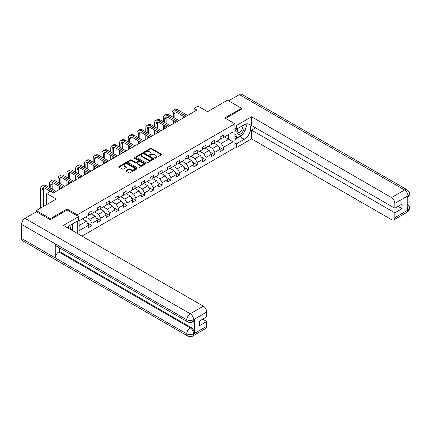 <?xml version="1.0" encoding="UTF-8"?>
<svg xmlns="http://www.w3.org/2000/svg" width="431" height="431" viewBox="0 0 431 431"><rect width="100%" height="100%" fill="white"/><g stroke="black" fill="none" stroke-linecap="round" stroke-linejoin="round"><path stroke-width="0.65" d="M154.745 158.155A0.544 0.318 0 0 0 155.516 158.155L161.377 154.772A0.781 0.453 0 0 0 161.609 154.454A0.781 0.453 0 0 0 161.377 154.136L151.448 148.404A0.781 0.453 0 0 0 150.349 148.404L144.487 151.787A0.544 0.318 0 0 0 145.258 152.229L146.017 151.793A2.494 1.444 0 0 1 149.546 151.793L150.376 152.272A2.494 1.444 0 0 1 151.103 153.291A2.494 1.444 0 0 1 150.376 154.309L149.616 154.745A0.544 0.318 0 0 0 150.387 155.192L151.146 154.756A2.494 1.444 0 0 1 154.675 154.756L155.505 155.23A2.494 1.444 0 0 1 156.237 156.254A2.494 1.444 0 0 1 155.505 157.272L154.745 157.708A0.544 0.318 0 0 0 154.745 158.155L154.745 157.708M126.132 170.628A0.781 0.453 0 0 0 125.906 170.951A0.781 0.453 0 0 0 126.132 171.269L128.917 172.874A0.781 0.453 0 0 0 130.022 172.874L136.53 169.119A0.781 0.453 0 0 0 136.756 168.801A0.781 0.453 0 0 0 136.53 168.478L126.601 162.746A0.781 0.453 0 0 0 125.496 162.746L118.988 166.506A0.781 0.453 0 0 0 118.762 166.824A0.781 0.453 0 0 0 118.988 167.142L122.356 169.087A0.781 0.453 0 0 0 123.46 169.087L126.245 167.476A0.781 0.453 0 0 0 126.472 167.158A0.781 0.453 0 0 0 126.245 166.84L124.575 165.876A2.085 1.207 0 0 1 123.961 165.025A2.085 1.207 0 0 1 125.254 163.915A2.085 1.207 0 0 1 127.528 164.173L134.063 167.945A2.085 1.207 0 0 1 134.671 168.801A2.085 1.207 0 0 1 133.384 169.911A2.085 1.207 0 0 1 131.11 169.652L130.022 169.022A0.781 0.453 0 0 0 128.917 169.022L126.132 170.628L126.132 171.269M241.549 109.253L241.549 108.278L227.503 100.17L207.553 111.688L198.001 106.171L194.069 108.44L196.875 110.061L53.471 192.862L50.659 191.235L46.726 193.508L46.726 204.536M67.123 210.021L67.123 208.981L50.379 218.652L36.328 210.543L56.278 199.025L46.726 193.508M67.123 208.981L77.241 214.821L234.917 123.789L234.917 147.795L81.96 236.107M241.549 108.278L224.804 117.949L234.917 123.789M146.071 162.972A0.781 0.453 0 0 0 147.176 162.972L153.684 159.211A0.781 0.453 0 0 0 153.91 158.894A0.781 0.453 0 0 0 153.684 158.576L143.755 152.843A0.781 0.453 0 0 0 142.65 152.843L136.142 156.604A0.781 0.453 0 0 0 135.916 156.922A0.781 0.453 0 0 0 136.142 157.24L146.071 162.972M134.461 158.274A0.544 0.318 0 0 1 135.011 158.349L135.011 157.703L145.107 163.527A0.781 0.453 0 0 1 145.333 163.845A0.781 0.453 0 0 1 145.107 164.163L138.599 167.923A0.781 0.453 0 0 1 137.494 167.923L127.565 162.191L130.351 160.596L130.351 159.944L127.565 161.555A0.781 0.453 0 0 0 127.339 161.873A0.781 0.453 0 0 0 127.565 162.191L127.565 161.555M130.351 160.596A0.781 0.453 0 0 1 131.455 160.596L131.455 159.944A0.781 0.453 0 0 0 130.351 159.944M131.455 159.944L135.479 162.271A0.781 0.453 0 0 0 136.584 162.271L138.432 161.205A0.781 0.453 0 0 0 138.663 160.887A0.781 0.453 0 0 0 138.432 160.569L134.24 158.145A0.544 0.318 0 0 1 135.011 157.703M36.328 211.836L36.328 210.543M50.379 218.652L50.379 219.627M77.241 233.381L77.241 221.151M77.241 215.861L77.241 214.821M87.326 222.886L92.019 225.596L92.019 223.226L97.411 220.112L97.411 222.482L100.784 220.532L100.784 218.167L106.177 215.053L106.177 217.418L109.549 215.473L109.549 213.103L114.942 209.989L114.942 212.359L118.315 210.414L118.315 208.044L123.713 204.93L123.713 207.295L127.08 205.35L127.08 202.979L132.479 199.865L132.479 202.236L135.851 200.291L135.851 197.921L141.244 194.807L141.244 197.177L144.617 195.227L144.617 192.862L150.01 189.748L150.01 192.113L153.382 190.168L153.382 187.797L158.775 184.683L158.775 187.054L162.148 185.104L162.148 182.739L167.54 179.625L167.54 181.99L170.913 180.045L170.913 177.674L176.311 174.56L176.311 176.931L179.679 174.986L179.679 172.615L185.077 169.502L185.077 171.867L188.444 169.922L188.444 167.551L193.842 164.437L193.842 166.808L197.215 164.863L197.215 162.492L202.608 159.378L202.608 161.749L205.98 159.799L205.98 157.434L211.373 154.32L211.373 156.685L214.746 154.74L214.746 152.369L220.139 149.255L220.139 151.626L223.511 149.676L223.511 147.31L233.063 141.794L233.063 131.929L228.57 134.526L228.57 139.197L233.063 141.794M92.019 225.596L88.646 227.541L88.646 225.176L79.094 230.687L79.094 220.828L88.646 215.311L88.646 212.941L92.019 210.996L92.019 213.361L97.411 210.247L97.411 207.882L100.784 205.932L100.784 208.302L106.177 205.188L106.177 202.818L109.549 200.873L109.549 203.243L114.942 200.129L114.942 197.759L118.315 195.814L118.315 198.179L123.713 195.065L123.713 192.695L127.08 190.75L127.08 193.12L132.479 190.006L132.479 187.636L135.851 185.691L135.851 188.056L141.244 184.942L141.244 182.577L144.617 180.627L144.617 182.997L150.01 179.883L150.01 177.513L153.382 175.568L153.382 177.933L158.775 174.819L158.775 172.454L162.148 170.504L162.148 172.874L167.54 169.76L167.54 167.39L170.913 165.445L170.913 167.815L176.311 164.701L176.311 162.331L179.679 160.386L179.679 162.751L185.077 159.637L185.077 157.267L188.444 155.322L188.444 157.692L193.842 154.578L193.842 152.208L197.215 150.263L197.215 152.628L202.608 149.514L202.608 147.149L205.98 145.199L205.98 147.569L211.373 144.455L211.373 142.085L214.746 140.14L214.746 142.505L220.139 139.391L220.139 137.026L223.511 135.075L223.511 137.446L233.063 131.929M91.119 213.884L95.165 216.217L89.772 219.336L85.726 216.998M88.646 214.013L89.772 214.66L92.019 213.361M89.772 219.336L92.019 223.226M95.165 216.217L97.411 220.112M99.884 208.82L103.93 211.158L98.537 214.272L94.491 211.939M97.411 208.949L98.537 209.601L100.784 208.302M98.537 214.272L100.784 218.167M103.93 211.158L106.177 215.053M108.65 203.761L112.696 206.099L107.303 209.213L103.257 206.875M106.177 203.89L107.303 204.542L109.549 203.243M107.303 209.213L109.549 213.103M112.696 206.099L114.942 209.989M117.415 198.702L121.461 201.035L116.068 204.149L112.022 201.816M114.942 198.831L116.068 199.478L118.315 198.179M116.068 204.149L118.315 208.044M121.461 201.035L123.713 204.93M126.186 193.638L130.232 195.976L124.834 199.09L120.788 196.751M123.713 193.767L124.834 194.419L127.08 193.12M124.834 199.09L127.08 202.979M130.232 195.976L132.479 199.865M134.951 188.579L138.997 190.911L133.599 194.025L129.553 191.693M132.479 188.708L133.599 189.354L135.851 188.056M133.599 194.025L135.851 197.921M138.997 190.911L141.244 194.807M143.717 183.514L147.763 185.853L142.37 188.967L138.324 186.628M141.244 183.644L142.37 184.296L144.617 182.997M142.37 188.967L144.617 192.862M147.763 185.853L150.01 189.748M152.482 178.456L156.528 180.788L151.136 183.908L147.09 181.57M150.01 178.585L151.136 179.231L153.382 177.933M151.136 183.908L153.382 187.797M156.528 180.788L158.775 184.683M161.248 173.391L165.294 175.729L159.901 178.843L155.855 176.511M158.775 173.521L159.901 174.172L162.148 172.874M159.901 178.843L162.148 182.739M165.294 175.729L167.54 179.625M170.013 168.332L174.059 170.671L168.666 173.785L164.62 171.446M167.54 168.462L168.666 169.114L170.913 167.815M168.666 173.785L170.913 177.674M174.059 170.671L176.311 174.56M178.779 163.274L182.825 165.606L177.432 168.72L173.386 166.388M176.311 163.403L177.432 164.049L179.679 162.751M177.432 168.72L179.679 172.615M182.825 165.606L185.077 169.502M187.55 158.209L191.596 160.547L186.197 163.661L182.151 161.323M185.077 158.339L186.197 158.991L188.444 157.692M186.197 163.661L188.444 167.551M191.596 160.547L193.842 164.437M196.315 153.15L200.361 155.483L194.963 158.597L190.917 156.264M193.842 153.28L194.963 153.926L197.215 152.628M194.963 158.597L197.215 162.492M200.361 155.483L202.608 159.378M205.081 148.086L209.127 150.424L203.734 153.538L199.688 151.2M202.608 148.216L203.734 148.867L205.98 147.569M203.734 153.538L205.98 157.434M209.127 150.424L211.373 154.32M213.846 143.027L217.892 145.36L212.499 148.48L208.453 146.141M211.373 143.157L212.499 143.803L214.746 142.505M212.499 148.48L214.746 152.369M217.892 145.36L220.139 149.255M224.524 136.864L228.57 139.197L221.265 143.415L217.219 141.082M220.139 138.092L221.265 138.744L223.511 137.446M221.265 143.415L223.511 147.31M194.069 108.44L194.069 111.688M79.094 225.499L86.399 221.281L82.353 218.943M86.399 221.281L88.646 225.176M218.819 146.971L223.511 149.676M210.053 152.03L214.746 154.74M201.288 157.089L205.98 159.799M192.522 162.153L197.215 164.863M183.757 167.212L188.444 169.922M174.986 172.276L179.679 174.986M166.221 177.335L170.913 180.045M157.455 182.399L162.148 185.104M148.69 187.458L153.382 190.168M139.924 192.517L144.617 195.227M131.159 197.581L135.851 200.291M122.388 202.64L127.08 205.35M113.622 207.704L118.315 210.414M104.857 212.763L109.549 215.473M96.091 217.827L100.784 220.532M154.966 158.231L155.505 157.918A2.494 1.444 0 0 0 156.237 156.9L156.237 156.254M151.103 153.291L151.103 153.937A2.494 1.444 0 0 1 150.376 154.955L149.832 155.268M161.366 154.777L151.448 149.051A0.781 0.453 0 0 0 150.349 149.051L144.703 152.31M153.673 159.217L143.755 153.495A0.781 0.453 0 0 0 142.65 153.495L136.153 157.245L136.142 156.604M152.305 159.12A0.544 0.318 0 0 0 152.305 158.673L143.588 153.641A0.544 0.318 0 0 0 142.817 153.641L142.02 154.104A2.494 1.444 0 0 0 141.287 155.122A2.494 1.444 0 0 0 142.02 156.141L147.973 159.578A2.494 1.444 0 0 0 151.507 159.578L152.305 159.12L152.305 159.766A0.544 0.318 0 0 0 152.466 159.545L152.466 158.894M141.287 155.122L141.287 155.769A2.494 1.444 0 0 0 142.02 156.787L142.02 156.141M152.305 159.766L151.507 160.23A2.494 1.444 0 0 1 147.973 160.23L142.02 156.787M131.455 160.596L135.479 162.918A0.781 0.453 0 0 0 136.584 162.918L138.432 161.851A0.781 0.453 0 0 0 138.663 161.533L138.663 160.887M135.011 158.349L145.096 164.173M139.66 164.685A2.085 1.207 0 0 0 141.934 164.944A2.085 1.207 0 0 0 143.221 163.828A2.085 1.207 0 0 0 142.613 162.977L140.307 161.652A0.781 0.453 0 0 0 139.208 161.652L137.36 162.719A0.781 0.453 0 0 0 137.128 163.037A0.781 0.453 0 0 0 137.36 163.354L139.66 164.685L139.66 165.332A2.085 1.207 0 0 0 141.934 165.59A2.085 1.207 0 0 0 143.221 164.48L143.221 163.828M137.128 163.037L137.128 163.683A0.781 0.453 0 0 0 137.36 164.001L137.36 163.354M139.66 165.332L137.36 164.001M134.671 168.801L134.671 169.448A2.085 1.207 0 0 1 133.384 170.563A2.085 1.207 0 0 1 131.11 170.299L130.022 169.669A0.781 0.453 0 0 0 128.917 169.669L126.143 171.274M123.961 165.025L123.961 165.676A2.085 1.207 0 0 0 124.575 166.528L124.575 165.876M126.235 167.481L124.575 166.528M136.53 168.478L136.53 169.119L126.601 163.397A0.781 0.453 0 0 0 125.496 163.397L118.999 167.147M172.082 116.645L172.082 113.008A5.959 3.443 60 0 1 173.316 110.282L174.722 109.469A5.959 3.443 60 0 1 177.701 109.765L187.55 115.449M173.316 110.282A5.959 3.443 60 0 1 176.295 110.578L186.144 116.262M184.737 117.07L176.295 112.2A3.976 2.295 -120 0 0 174.313 112.001A3.976 2.295 -120 0 0 173.488 113.822L173.488 117.453M175.142 111.818A3.976 2.295 -120 0 0 174.894 113.008L174.894 118.266M173.488 120.702L173.488 123.568M174.894 121.51L174.894 122.754M172.082 124.376L172.082 119.888M237.767 128.47A5.167 2.985 120 0 0 238.655 134.434A5.167 2.985 120 0 0 243.321 130.738A5.167 2.985 120 0 0 243.197 125.335M238.063 128.298A3.534 2.042 120 0 0 238.047 132.403A3.534 2.042 120 0 0 238.569 132.565A3.534 2.042 120 0 0 241.802 129.952A3.534 2.042 120 0 0 241.586 126.278A3.534 2.042 120 0 0 241.575 126.272M245.169 124.257L246.548 126.224L243.515 134.041L237.449 137.543L234.917 135.846M237.449 137.543L234.917 133.944M234.917 131.929L236.032 129.068M70.21 229.324A5.167 2.985 120 0 0 69.526 225.709M68.561 228.371A3.534 2.042 120 0 0 68.2 226.921M71.384 224.529L72.796 226.539L71.438 230.035M242.4 134.688A8.938 5.161 120 0 1 239.922 136.702L244.361 139.261A8.938 5.161 120 0 0 250.201 131.385A8.938 5.161 120 0 0 248.832 124.22A8.938 5.161 120 0 0 244.361 124.661L236.382 129.273L236.382 125.54L251.553 116.779L391.477 197.565L404.596 189.99L239.388 94.604L228.624 100.816M244.361 139.261L236.382 143.868L236.382 147.601L251.553 138.841L251.553 130.114L394.85 212.844L394.85 217.677L408.049 209.989L407.209 210.376L407.209 196.428L407.968 195.83L394.85 203.405A4.768 2.753 -120 0 0 391.477 197.565M255.54 127.813L251.553 130.114M398.109 206.357L402.096 208.658L402.096 204.052L394.85 208.238L251.553 125.507L251.553 116.779M234.917 128.427L236.382 129.273M234.917 124.694L236.382 125.54M234.917 146.755L236.382 147.601M234.917 143.027L236.382 143.868M251.553 138.841L391.477 219.627A4.768 2.753 -120 0 0 393.859 219.864A4.768 2.753 -120 0 0 394.85 217.677M239.388 94.604A4.886 2.823 -60 0 1 241.829 94.362L407.042 189.748A4.886 2.823 -60 0 0 404.596 189.99A4.768 2.753 60 0 1 407.968 195.83M394.85 208.238L394.85 203.405M402.096 208.658L394.85 212.844M241.549 109.059L225.645 118.433M244.172 132.344A8.938 5.161 120 0 0 246.096 127.387M246.241 125.787A8.938 5.161 120 0 0 246.02 123.961M239.922 136.702L234.917 139.59M234.917 138.55L237.055 137.317M234.917 136.605L235.369 136.341M407.209 207.042L407.968 209.94M407.042 203.858C408.96 205.582 409.762 206.961 409.45 207.995L408.06 209.983M407.042 189.748C408.96 191.456 409.762 192.846 409.45 193.918L408.055 195.879M187.771 321.952A4.886 2.823 -60 0 1 186.763 319.748C189.01 320.826 191.256 320.815 193.497 319.716L192.603 321.946C191.8 322.754 190.195 322.76 187.771 321.952L56.278 246.031A4.886 2.823 -60 0 1 55.265 243.827L21.55 224.362A4.886 2.823 -60 0 1 25.003 218.377L36.441 211.772L50.211 219.724L67.069 209.989L78.587 216.642L78.587 220.37L70.609 224.977A8.938 5.161 120 0 0 67.478 227.746M78.587 216.642L63.416 225.402L203.34 306.182A4.768 2.753 60 0 1 206.708 312.022L206.708 316.86L199.461 321.041L199.461 325.653L206.708 321.467L206.708 326.299A4.768 2.753 60 0 1 205.722 328.481L192.603 336.056A4.768 2.753 -120 0 0 193.589 333.874L206.708 326.299M72.268 230.51L74.148 231.598M72.462 230.396L72.462 227.401M72.462 226.059L72.462 223.91M192.603 336.056C191.838 336.864 190.233 336.87 187.771 336.061L22.563 240.681A4.886 2.823 -60 0 1 21.55 238.44L55.265 257.91A4.886 2.823 -60 0 1 58.724 251.957L190.216 327.872L190.976 327.436A4.768 2.753 60 0 1 194.349 333.276L194.349 319.323A4.768 2.753 60 0 1 193.357 321.504L192.603 321.946M21.55 224.362L21.55 238.44M25.003 218.377L190.216 313.757A4.886 2.823 -60 0 0 186.763 319.748L55.265 243.827L55.265 257.91L186.763 333.826C189.004 334.909 191.251 334.909 193.503 333.826L193.589 333.874M206.708 321.467L202.721 319.161M59.483 247.884L59.483 251.515L190.976 327.436M59.483 251.515L58.724 251.957M163.317 121.704L163.317 118.072A5.959 3.443 60 0 1 164.55 115.341L165.957 114.533A5.959 3.443 60 0 1 168.936 114.829L178.779 120.513M164.55 115.341A5.959 3.443 60 0 1 167.53 115.637L177.378 121.321M175.972 122.135L167.53 117.259A3.976 2.295 -120 0 0 165.547 117.065A3.976 2.295 -120 0 0 164.723 118.881L164.723 122.517M166.377 116.882A3.976 2.295 -120 0 0 166.129 118.072L166.129 123.325M164.723 125.76L164.723 128.627M166.129 126.569L166.129 127.818M163.317 129.44L163.317 124.947M154.551 126.768L154.551 123.131A5.959 3.443 60 0 1 155.785 120.405L157.191 119.592A5.959 3.443 60 0 1 160.17 119.888L170.013 125.572M155.785 120.405A5.959 3.443 60 0 1 158.764 120.702L168.613 126.385M167.206 127.193L158.764 122.323A3.976 2.295 -120 0 0 156.776 122.124A3.976 2.295 -120 0 0 155.957 123.945L155.957 127.576M157.611 121.941A3.976 2.295 -120 0 0 157.358 123.131L157.358 128.39M155.957 130.819L155.957 133.691M157.358 131.633L157.358 132.877M154.551 134.499L154.551 130.011M145.786 131.827L145.786 128.196A5.959 3.443 60 0 1 147.019 125.464L148.426 124.656A5.959 3.443 60 0 1 151.405 124.947L161.248 130.631M147.019 125.464A5.959 3.443 60 0 1 149.999 125.76L159.842 131.444M158.441 132.258L149.999 127.382A3.976 2.295 -120 0 0 148.011 127.188A3.976 2.295 -120 0 0 147.186 129.004L147.186 132.64M148.84 127A3.976 2.295 -120 0 0 148.593 128.196L148.593 133.448M147.186 135.884L147.186 138.75M148.593 136.692L148.593 137.942M145.786 139.563L145.786 135.07M137.02 136.886L137.02 133.254A5.959 3.443 60 0 1 138.254 130.528L139.655 129.715A5.959 3.443 60 0 1 142.639 130.011L152.482 135.695M138.254 130.528A5.959 3.443 60 0 1 141.233 130.819L151.076 136.503M149.67 137.317L141.233 132.441A3.976 2.295 -120 0 0 139.245 132.247A3.976 2.295 -120 0 0 138.421 134.068L138.421 137.699M140.075 132.064A3.976 2.295 -120 0 0 139.827 133.254L139.827 138.513M138.421 140.942L138.421 143.814M139.827 141.756L139.827 143M137.02 144.622L137.02 140.134M128.249 141.95L128.249 138.313A5.959 3.443 60 0 1 129.489 135.587L130.889 134.774A5.959 3.443 60 0 1 133.869 135.07L143.717 140.754M129.489 135.587A5.959 3.443 60 0 1 132.468 135.884L142.311 141.567M140.905 142.375L132.468 137.505A3.976 2.295 -120 0 0 130.48 137.306A3.976 2.295 -120 0 0 129.656 139.127L129.656 142.758M131.31 137.123A3.976 2.295 -120 0 0 131.062 138.313L131.062 143.571M129.656 146.007L129.656 148.873M131.062 146.815L131.062 148.059M128.249 149.686L128.249 145.193M119.484 147.009L119.484 143.378A5.959 3.443 60 0 1 120.718 140.646L122.124 139.838A5.959 3.443 60 0 1 125.103 140.134L134.951 145.818M120.718 140.646A5.959 3.443 60 0 1 123.702 140.942L133.545 146.626M132.139 147.44L123.702 142.564A3.976 2.295 -120 0 0 121.714 142.37A3.976 2.295 -120 0 0 120.89 144.186L120.89 147.822M122.544 142.187A3.976 2.295 -120 0 0 122.296 143.378L122.296 148.63M120.89 151.065L120.89 153.932M122.296 151.879L122.296 153.124M119.484 154.745L119.484 150.257M110.719 152.073L110.719 148.436A5.959 3.443 60 0 1 111.952 145.71L113.358 144.897A5.959 3.443 60 0 1 116.338 145.193L126.186 150.877M111.952 145.71A5.959 3.443 60 0 1 114.932 146.007L124.78 151.69M123.374 152.499L114.932 147.628A3.976 2.295 -120 0 0 112.949 147.429A3.976 2.295 -120 0 0 112.125 149.25L112.125 152.881M113.779 147.246A3.976 2.295 -120 0 0 113.531 148.436L113.531 153.695M112.125 156.13L112.125 158.996M113.531 156.938L113.531 158.182M110.719 159.804L110.719 155.316M101.953 157.132L101.953 153.501A5.959 3.443 60 0 1 103.187 150.769L104.593 149.961A5.959 3.443 60 0 1 107.572 150.257L117.415 155.941M103.187 150.769A5.959 3.443 60 0 1 106.166 151.065L116.014 156.749M114.608 157.563L106.166 152.687A3.976 2.295 -120 0 0 104.178 152.493A3.976 2.295 -120 0 0 103.359 154.309L103.359 157.945M105.013 152.31A3.976 2.295 -120 0 0 104.76 153.501L104.76 158.753M103.359 161.189L103.359 164.055M104.76 161.997L104.76 163.247M101.953 164.868L101.953 160.375M93.188 162.196L93.188 158.56A5.959 3.443 60 0 1 94.421 155.833L95.827 155.02A5.959 3.443 60 0 1 98.807 155.316L108.65 161M94.421 155.833A5.959 3.443 60 0 1 97.401 156.124L107.244 161.814M105.843 162.622L97.401 157.751A3.976 2.295 -120 0 0 95.413 157.552A3.976 2.295 -120 0 0 94.594 159.373L94.594 163.004M96.242 157.369A3.976 2.295 -120 0 0 95.994 158.56L95.994 163.818M94.594 166.247L94.594 169.119M95.994 167.061L95.994 168.305M93.188 169.927L93.188 165.439M84.422 167.255L84.422 163.624A5.959 3.443 60 0 1 85.656 160.892L87.062 160.084A5.959 3.443 60 0 1 90.041 160.375L99.884 166.059M85.656 160.892A5.959 3.443 60 0 1 88.635 161.189L98.478 166.872M97.077 167.686L88.635 162.81A3.976 2.295 -120 0 0 86.647 162.616A3.976 2.295 -120 0 0 85.823 164.432L85.823 168.068M87.477 162.428A3.976 2.295 -120 0 0 87.229 163.624L87.229 168.877M85.823 171.312L85.823 174.178M87.229 172.12L87.229 173.37M84.422 174.991L84.422 170.498M75.651 172.314L75.651 168.683A5.959 3.443 60 0 1 76.89 165.957L78.291 165.143A5.959 3.443 60 0 1 81.276 165.439L91.119 171.123M76.89 165.957A5.959 3.443 60 0 1 79.87 166.247L89.713 171.931M88.307 172.745L79.87 167.869A3.976 2.295 -120 0 0 77.882 167.675A3.976 2.295 -120 0 0 77.057 169.496L77.057 173.127M78.711 167.492A3.976 2.295 -120 0 0 78.464 168.683L78.464 173.941M77.057 176.371L77.057 179.242M78.464 177.184L78.464 178.429M75.651 180.05L75.651 175.562M66.886 177.378L66.886 173.741A5.959 3.443 60 0 1 68.12 171.015L69.526 170.202A5.959 3.443 60 0 1 72.505 170.498L82.353 176.182M68.12 171.015A5.959 3.443 60 0 1 71.104 171.312L80.947 176.996M79.541 177.804L71.104 172.933A3.976 2.295 -120 0 0 69.116 172.734A3.976 2.295 -120 0 0 68.292 174.555L68.292 178.186M69.946 172.551A3.976 2.295 -120 0 0 69.698 173.741L69.698 179M68.292 181.435L68.292 184.301M69.698 182.243L69.698 183.487M66.886 185.114L66.886 180.621M58.12 182.437L58.12 178.806A5.959 3.443 60 0 1 59.354 176.074L60.76 175.266A5.959 3.443 60 0 1 63.74 175.562L73.588 181.246M59.354 176.074A5.959 3.443 60 0 1 62.333 176.371L72.182 182.054M70.776 182.868L62.333 177.992A3.976 2.295 -120 0 0 60.351 177.798A3.976 2.295 -120 0 0 59.526 179.614L59.526 183.25M61.18 177.615A3.976 2.295 -120 0 0 60.933 178.806L60.933 184.059M59.526 186.494L59.526 189.36M60.933 187.307L60.933 188.552M58.12 190.173L58.12 185.686M49.355 187.501L49.355 183.865A5.959 3.443 60 0 1 50.589 181.139L51.995 180.325A5.959 3.443 60 0 1 54.974 180.621L64.817 186.305M50.589 181.139A5.959 3.443 60 0 1 53.568 181.435L63.416 187.119M62.01 187.927L53.568 183.056A3.976 2.295 -120 0 0 51.585 182.857A3.976 2.295 -120 0 0 50.761 184.678L50.761 188.309M52.415 182.674A3.976 2.295 -120 0 0 52.167 183.865L52.167 189.123M49.355 191.989L49.355 190.744M40.589 208.081L40.589 188.929A5.959 3.443 60 0 1 41.823 186.197L43.229 185.389A5.959 3.443 60 0 1 46.209 185.686L56.052 191.369M41.823 186.197A5.959 3.443 60 0 1 44.802 186.494L54.651 192.178M50.432 191.369L44.802 188.115A3.976 2.295 -120 0 0 42.814 187.921A3.976 2.295 -120 0 0 41.996 189.737L41.996 207.273M43.65 187.738A3.976 2.295 -120 0 0 43.396 188.929L43.396 206.46M155.505 157.918L155.505 157.272M149.616 155.192L149.616 154.745M150.376 154.955L150.376 154.309M144.487 152.229L144.487 151.787M150.349 149.051L150.349 148.404M151.448 149.051L151.448 148.404M161.377 154.772L161.377 154.136M142.65 153.495L142.65 152.843M143.755 153.495L143.755 152.843M153.684 159.211L153.684 158.576M147.973 160.23L147.973 159.578M151.507 160.23L151.507 159.578M135.479 162.918L135.479 162.271M136.584 162.918L136.584 162.271M138.432 161.851L138.432 161.205M145.107 164.163L145.107 163.527M128.917 169.669L128.917 169.022M130.022 169.669L130.022 169.022M131.11 170.299L131.11 169.652M126.245 167.476L126.245 166.84M118.988 167.142L118.988 166.506M125.496 163.397L125.496 162.746M126.601 163.397L126.601 162.746M177.701 109.765L176.295 110.578M174.894 113.008L173.488 113.822M409.45 208.011C409.396 209.881 408.572 211.303 406.983 212.284A4.768 2.753 -120 0 0 407.968 210.102M407.209 198.012L407.968 195.992M194.349 333.276L193.508 333.826M206.708 312.022L193.508 319.716M193.589 319.764L194.349 319.323M193.589 319.597A4.768 2.753 60 0 0 190.216 313.757L203.34 306.182M187.771 336.061A4.886 2.823 -60 0 1 186.763 333.826A4.886 2.823 -60 0 1 190.216 327.872C192.248 329.23 193.368 331.18 193.589 333.713M168.936 114.829L167.53 115.637M166.129 118.072L164.723 118.881M160.17 119.888L158.764 120.702M157.358 123.131L155.957 123.945M151.405 124.947L149.999 125.76M148.593 128.196L147.186 129.004M142.639 130.011L141.233 130.819M139.827 133.254L138.421 134.068M133.869 135.07L132.468 135.884M131.062 138.313L129.656 139.127M125.103 140.134L123.702 140.942M122.296 143.378L120.89 144.186M116.338 145.193L114.932 146.007M113.531 148.436L112.125 149.25M107.572 150.257L106.166 151.065M104.76 153.501L103.359 154.309M98.807 155.316L97.401 156.124M95.994 158.56L94.594 159.373M90.041 160.375L88.635 161.189M87.229 163.624L85.823 164.432M81.276 165.439L79.87 166.247M78.464 168.683L77.057 169.496M72.505 170.498L71.104 171.312M69.698 173.741L68.292 174.555M63.74 175.562L62.333 176.371M60.933 178.806L59.526 179.614M54.974 180.621L53.568 181.435M52.167 183.865L50.761 184.678M46.209 185.686L44.802 186.494M43.396 188.929L41.996 189.737M393.859 219.864L406.983 212.284M409.45 193.934C409.385 195.782 408.561 197.199 406.983 198.174"/></g></svg>
